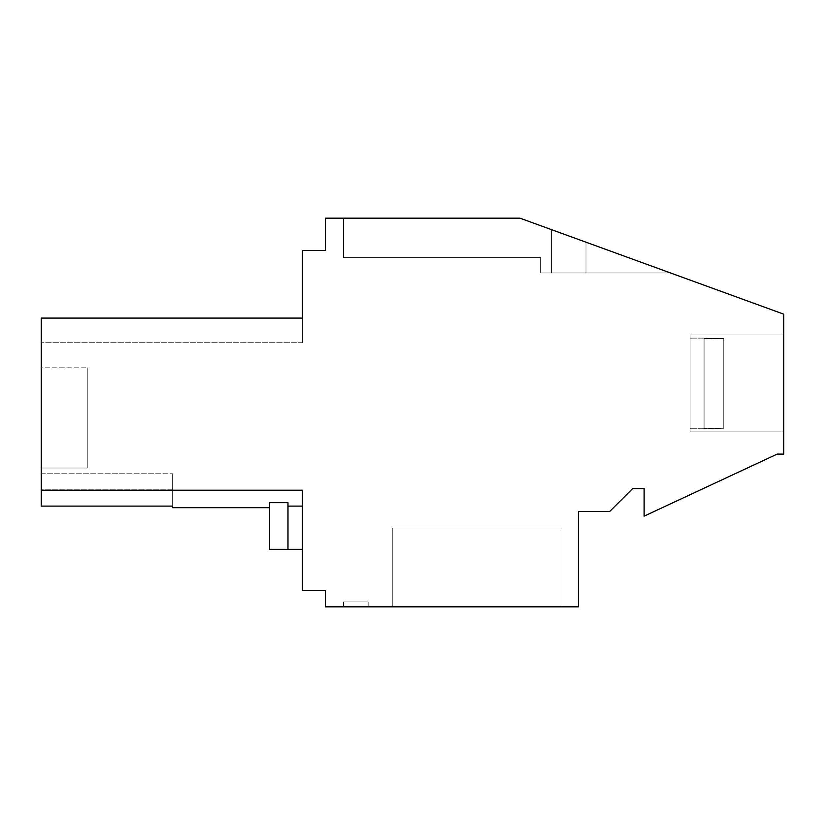 <?xml version="1.0" encoding="UTF-8"?>
<svg xmlns="http://www.w3.org/2000/svg" width="825" height="825" viewBox="0 0 825 825"><rect width="100%" height="100%" fill="white"/><g stroke="black" fill="none" stroke-linecap="round" stroke-linejoin="round"><path stroke-width="0.62" stroke-dasharray="4.12 3.09" d="M41.25 318.089L302.435 318.089L41.25 318.089L302.435 318.089L41.25 318.089L302.435 318.089L41.25 318.089L302.435 318.089L41.25 318.089L302.435 318.089L41.25 318.089L302.435 318.089L41.25 318.089L302.435 318.089L41.25 318.089L302.435 318.089L41.25 318.089L302.435 318.089L41.25 318.089L302.435 318.089L41.25 318.089L302.435 318.089L41.25 318.089L302.435 318.089L41.25 318.089L302.435 318.089L41.25 318.089L302.435 318.089L41.25 318.089L302.435 318.089L41.25 318.089L302.435 318.089L41.25 318.089L302.435 318.089L41.25 318.089L302.435 318.089L41.25 318.089L302.435 318.089L302.435 342.726L302.435 318.089L302.435 342.726L302.435 318.089L302.435 342.726L302.435 318.089L302.435 342.726L302.435 318.089L302.435 342.726L302.435 318.089L302.435 342.726L302.435 318.089L302.435 342.726L302.435 318.089L302.435 342.726L302.435 318.089L302.435 342.726L302.435 318.089L302.435 342.726L302.435 318.089L302.435 342.726L302.435 318.089L302.435 342.726L302.435 318.089L302.435 342.726L302.435 318.089L302.435 342.726L302.435 318.089L302.435 342.726L302.435 318.089L302.435 342.726L302.435 318.089L302.435 342.726L302.435 318.089L302.435 342.726L302.435 318.089L302.435 342.726L302.435 318.089L302.435 342.726L302.435 318.089L41.25 318.089L302.435 318.089L41.25 318.089L41.25 490.205L302.435 490.205L302.435 506.107L302.435 490.205L302.435 506.107L302.435 490.205L302.435 506.107L302.435 490.205L302.435 506.107L302.435 490.205L302.435 506.107L302.435 490.205L302.435 506.107L302.435 490.205L302.435 506.107L302.435 490.205L302.435 506.107L302.435 490.205L302.435 506.107L302.435 490.205L302.435 506.107L302.435 490.205L302.435 506.107L302.435 490.205L302.435 506.107L302.435 490.205L302.435 506.107L302.435 490.205L302.435 506.107L302.435 490.205L302.435 506.107L302.435 490.205L302.435 506.107L302.435 490.205L302.435 506.107L302.435 490.205L302.435 506.107L302.435 490.205L302.435 506.107L302.435 490.205L302.435 506.107L302.435 490.205L41.25 490.205L41.25 506.107L41.25 473.777L41.25 506.107L41.25 473.777L41.25 506.107L41.25 473.777L41.25 506.107L41.25 473.777L41.25 506.107L41.25 473.777L41.25 506.107L41.25 473.777L41.25 506.107L41.25 473.777L41.25 506.107L41.25 473.777L41.25 506.107L41.25 473.777L41.25 506.107L41.25 473.777L41.25 506.107L41.25 473.777L41.25 506.107L41.25 473.777L41.25 506.107L41.25 473.777L41.25 506.107L41.25 473.777L41.25 506.107L41.25 473.777L41.25 506.107L41.25 473.777L41.25 506.107L41.25 473.777L41.25 506.107L41.25 473.777L41.25 506.107L41.25 473.777L41.25 506.107L41.25 490.205L41.25 506.107L172.662 506.107L172.662 507.695L172.662 506.107L41.25 506.107L172.662 506.107L172.662 489.875L172.662 507.695L172.662 473.777L172.662 506.107L41.25 506.107L172.662 506.107L172.662 507.695L172.662 473.777L172.662 506.107L41.25 506.107L172.662 506.107L172.662 507.695L172.662 473.777L172.662 506.107L41.25 506.107L172.662 506.107L172.662 507.695L172.662 473.777L172.662 506.107L41.25 506.107L172.662 506.107L172.662 507.695L172.662 473.777L172.662 506.107L41.25 506.107L172.662 506.107L172.662 507.695L172.662 473.777L172.662 506.107L41.25 506.107L172.662 506.107L172.662 507.695L172.662 473.777L172.662 506.107L41.25 506.107L172.662 506.107L172.662 507.695L172.662 473.777L172.662 506.107L41.25 506.107L172.662 506.107L172.662 507.695L172.662 473.777L172.662 506.107L41.25 506.107L172.662 506.107L172.662 507.695L172.662 473.777L172.662 506.107L41.25 506.107L172.662 506.107L172.662 507.695L172.662 473.777L172.662 506.107L41.25 506.107L172.662 506.107L172.662 507.695L172.662 473.777L172.662 506.107L41.25 506.107L172.662 506.107L172.662 507.695L172.662 473.777L172.662 506.107L41.25 506.107L172.662 506.107L172.662 507.695L172.662 473.777L172.662 506.107L41.25 506.107L172.662 506.107L172.662 507.695L172.662 473.777L172.662 506.107L41.25 506.107L172.662 506.107L172.662 507.695L172.662 473.777L172.662 506.107L41.25 506.107L172.662 506.107L172.662 507.695L172.662 473.777L172.662 506.107L41.25 506.107L172.662 506.107L172.662 507.695L172.662 473.777L172.662 506.107L41.25 506.107L172.662 506.107L172.662 507.695L269.589 507.695L269.589 502.683L269.589 507.695L269.589 502.683L269.589 507.695L269.589 502.683L269.589 507.695L269.589 502.683L269.589 507.695L269.589 502.683L269.589 507.695L269.589 502.683L269.589 507.695L269.589 502.683L269.589 507.695L269.589 502.683L269.589 507.695L269.589 502.683L269.589 507.695L269.589 502.683L269.589 507.695L269.589 502.683L269.589 507.695L269.589 502.683L269.589 507.695L269.589 502.683L269.589 507.695L269.589 502.683L269.589 507.695L269.589 502.683L269.589 507.695L269.589 502.683L269.589 507.695L269.589 502.683L269.589 507.695L269.589 502.683L269.589 507.695L269.589 502.683L269.589 507.695L269.589 502.683L269.589 507.695L172.662 507.695L269.589 507.695M302.435 318.089L302.435 250.48L325.442 250.48L325.442 218.171L519.987 218.171L343.509 218.171L343.509 257.596L540.633 257.596L540.633 272.972L670.56 272.972L585.977 242.189L585.977 272.972L670.56 272.972L585.977 242.189L585.977 272.972L670.56 272.972L585.977 242.189L585.977 272.972L670.56 272.972L585.977 242.189L585.977 272.972L670.56 272.972L585.977 242.189L585.977 272.972L670.56 272.972L585.977 242.189L585.977 272.972L670.56 272.972L585.977 242.189L585.977 272.972L670.56 272.972L585.977 242.189L585.977 272.972L670.56 272.972L585.977 242.189L585.977 272.972L670.56 272.972L585.977 242.189L585.977 272.972L670.56 272.972L585.977 242.189L585.977 272.972L670.56 272.972L585.977 242.189L585.977 272.972L670.56 272.972L585.977 242.189L585.977 272.972L670.56 272.972L585.977 242.189L585.977 272.972L670.56 272.972L585.977 242.189L585.977 272.972L670.56 272.972L585.977 242.189L585.977 272.972L670.56 272.972L585.977 242.189L585.977 272.972L670.56 272.972L585.977 242.189L585.977 272.972L670.56 272.972L585.977 242.189L585.977 272.972L670.56 272.972L585.977 242.189L585.977 272.972L540.633 272.972L670.56 272.972L585.977 242.189L585.977 272.972L551.574 272.972L670.56 272.972L585.977 242.189L585.977 272.972L670.56 272.972L585.977 242.189L585.977 272.972L540.633 272.972L670.56 272.972L585.977 242.189L585.977 272.972L540.633 272.972L670.56 272.972L585.977 242.189L585.977 272.972L540.633 272.972L670.56 272.972L585.977 242.189L585.977 272.972L540.633 272.972L670.56 272.972L585.977 242.189L585.977 272.972L540.633 272.972L670.56 272.972L585.977 242.189L585.977 272.972L540.633 272.972L670.56 272.972L585.977 242.189L585.977 272.972L540.633 272.972L670.56 272.972L585.977 242.189L585.977 272.972L540.633 272.972L670.56 272.972L585.977 242.189L585.977 272.972L540.633 272.972L670.56 272.972L585.977 242.189L585.977 272.972L540.633 272.972L670.56 272.972L585.977 242.189L585.977 272.972L540.633 272.972L670.56 272.972L585.977 242.189L585.977 272.972L540.633 272.972L670.56 272.972L585.977 242.189L585.977 272.972L540.633 272.972L670.56 272.972L585.977 242.189L585.977 272.972L540.633 272.972L670.56 272.972L585.977 242.189L585.977 272.972L540.633 272.972L670.56 272.972L585.977 242.189L585.977 272.972L540.633 272.972L670.56 272.972L585.977 242.189L585.977 272.972L540.633 272.972L670.56 272.972L585.977 242.189L585.977 272.972L540.633 272.972L540.633 257.596L343.509 257.596L343.509 218.171L343.509 257.596L540.633 257.596L540.633 272.972L540.633 257.596L343.509 257.596L343.509 218.171L343.509 257.596L540.633 257.596L540.633 272.972L540.633 257.596L343.509 257.596L343.509 218.171L343.509 257.596L540.633 257.596L540.633 272.972L540.633 257.596L343.509 257.596L343.509 218.171L343.509 257.596L540.633 257.596L540.633 272.972L540.633 257.596L343.509 257.596L343.509 218.171L343.509 257.596L540.633 257.596L540.633 272.972L540.633 257.596L343.509 257.596L343.509 218.171L343.509 257.596L540.633 257.596L540.633 272.972L540.633 257.596L343.509 257.596L343.509 218.171L343.509 257.596L540.633 257.596L540.633 272.972L540.633 257.596L343.509 257.596L343.509 218.171L343.509 257.596L540.633 257.596L540.633 272.972L540.633 257.596L343.509 257.596L343.509 218.171L343.509 257.596L540.633 257.596L540.633 272.972L540.633 257.596L343.509 257.596L343.509 218.171L343.509 257.596L540.633 257.596L540.633 272.972L540.633 257.596L343.509 257.596L343.509 218.171L343.509 257.596L540.633 257.596L540.633 272.972L540.633 257.596L343.509 257.596L343.509 218.171L343.509 257.596L540.633 257.596L540.633 272.972L540.633 257.596L343.509 257.596L343.509 218.171L343.509 257.596L540.633 257.596L540.633 272.972L540.633 257.596L343.509 257.596L343.509 218.171L343.509 257.596L540.633 257.596L540.633 272.972L540.633 257.596L343.509 257.596L343.509 218.171L343.509 257.596L540.633 257.596L540.633 272.972L540.633 257.596L343.509 257.596L343.509 218.171L343.509 257.596L540.633 257.596L540.633 272.972L540.633 257.596L343.509 257.596L343.509 218.171L343.509 257.596L540.633 257.596L540.633 272.972L540.633 257.596L343.509 257.596L343.509 218.171L343.509 257.596L540.633 257.596L540.633 272.972L540.633 257.596L343.509 257.596L343.509 218.171L343.509 257.596L540.633 257.596L540.633 272.972L540.633 257.596L343.509 257.596L343.509 218.171L519.987 218.171L343.509 218.171L519.987 218.171L343.509 218.171L519.987 218.171L343.509 218.171L519.987 218.171L343.509 218.171L519.987 218.171L343.509 218.171L519.987 218.171L343.509 218.171L519.987 218.171L343.509 218.171L519.987 218.171L343.509 218.171L519.987 218.171L343.509 218.171L519.987 218.171L343.509 218.171L519.987 218.171L343.509 218.171L519.987 218.171L343.509 218.171L519.987 218.171L343.509 218.171L519.987 218.171L343.509 218.171L519.987 218.171L343.509 218.171L519.987 218.171L343.509 218.171L519.987 218.171L343.509 218.171L519.987 218.171L343.509 218.171L519.987 218.171L343.509 218.171L519.987 218.171L585.977 242.189L551.574 229.67L585.977 242.189L551.574 229.67L585.977 242.189L551.574 229.67L585.977 242.189L551.574 229.67L585.977 242.189L551.574 229.67L585.977 242.189L551.574 229.67L585.977 242.189L551.574 229.67L585.977 242.189L551.574 229.67L585.977 242.189L551.574 229.67L585.977 242.189L551.574 229.67L585.977 242.189L551.574 229.67L585.977 242.189L551.574 229.67L585.977 242.189L551.574 229.67L585.977 242.189L551.574 229.67L585.977 242.189L551.574 229.67L585.977 242.189L551.574 229.67L585.977 242.189L551.574 229.67L585.977 242.189L551.574 229.67L585.977 242.189L551.574 229.67L585.977 242.189L551.574 229.67L551.574 272.972L551.574 229.67L551.574 272.972L551.574 229.67L551.574 272.972L551.574 229.67L551.574 272.972L551.574 229.67L551.574 272.972L551.574 229.67L551.574 272.972L551.574 229.67L551.574 272.972L551.574 229.67L551.574 272.972L551.574 229.67L551.574 272.972L551.574 229.67L551.574 272.972L551.574 229.67L551.574 272.972L551.574 229.67L551.574 272.972L551.574 229.67L551.574 272.972L551.574 229.67L551.574 272.972L551.574 229.67L551.574 272.972L551.574 229.67L551.574 272.972L551.574 229.67L551.574 272.972L551.574 229.67L551.574 272.972L551.574 229.67L551.574 272.972L551.574 229.67L551.574 272.972L551.574 229.67L519.987 218.171L783.75 314.17L783.75 454.101L777.181 454.101L644.119 516.151L644.119 488.555L632.62 488.555L609.623 511.552L578.408 511.552L578.408 606.829L325.442 606.829L325.442 590.401L302.435 590.401L302.435 490.205L41.25 490.205M41.25 489.875L41.25 473.777L41.25 489.875L172.662 489.875L172.662 473.777L172.662 506.107L172.662 473.777L172.662 489.875L41.25 489.875M41.25 367.816L41.25 468.022L87.244 468.022L87.244 367.816L87.244 468.022L41.25 468.022L87.244 468.022L87.244 367.816L87.244 468.022L41.25 468.022L87.244 468.022L87.244 367.816L87.244 468.022L41.25 468.022L87.244 468.022L87.244 367.816L87.244 468.022L41.25 468.022L87.244 468.022L87.244 367.816L87.244 468.022L41.25 468.022L87.244 468.022L87.244 367.816L87.244 468.022L41.25 468.022L87.244 468.022L87.244 367.816L87.244 468.022L41.25 468.022L87.244 468.022L87.244 367.816L87.244 468.022L41.25 468.022L87.244 468.022L87.244 367.816L87.244 468.022L41.25 468.022L87.244 468.022L87.244 367.816L87.244 468.022L41.25 468.022L87.244 468.022L87.244 367.816L87.244 468.022L41.25 468.022L87.244 468.022L87.244 367.816L87.244 468.022L41.25 468.022L87.244 468.022L87.244 367.816L87.244 468.022L41.25 468.022L87.244 468.022L87.244 367.816L87.244 468.022L41.25 468.022L87.244 468.022L87.244 367.816L87.244 468.022L41.25 468.022L87.244 468.022L87.244 367.816L87.244 468.022L41.25 468.022L87.244 468.022L87.244 367.816L87.244 468.022L41.25 468.022L87.244 468.022L87.244 367.816L87.244 468.022L41.25 468.022L87.244 468.022L87.244 367.816L87.244 468.022L41.25 468.022L87.244 468.022L87.244 367.816L87.244 468.022L41.25 468.022L41.25 367.816L41.25 468.022L41.25 367.816L41.25 468.022L41.25 367.816L41.25 468.022L41.25 367.816L41.25 468.022L41.25 367.816L41.25 468.022L41.25 367.816L41.25 468.022L41.25 367.816L41.25 468.022L41.25 367.816L41.25 468.022L41.25 367.816L41.25 468.022L41.25 367.816L41.25 468.022L41.25 367.816L41.25 468.022L41.25 367.816L41.25 468.022L41.25 367.816L41.25 468.022L41.25 367.816L41.25 468.022L41.25 367.816L41.25 468.022L41.25 367.816L41.25 468.022L41.25 367.816L41.25 468.022L41.25 367.816L41.25 468.022L41.25 367.816L41.25 468.022L41.25 367.816L87.244 367.816L41.25 367.816M783.75 431.887L783.75 334.96L783.75 431.887L783.75 334.96L783.75 431.887L783.75 334.96L783.75 431.887L783.75 334.96L783.75 431.887L783.75 334.96L783.75 431.887L783.75 334.96L783.75 431.887L783.75 334.96L783.75 431.887L783.75 334.96L783.75 431.887L783.75 334.96L783.75 431.887L783.75 334.96L783.75 431.887L783.75 334.96L783.75 431.887L783.75 334.96L783.75 431.887L783.75 334.96L783.75 431.887L783.75 334.96L783.75 431.887L783.75 334.96L783.75 431.887L783.75 334.96L783.75 431.887L783.75 334.96L783.75 431.887L783.75 334.96L783.75 431.887L783.75 334.96L783.75 431.887L783.75 334.96L783.75 431.887L690.082 431.887L690.082 334.96L690.082 431.887L783.75 431.887L690.082 431.887L690.082 334.96L783.75 334.96L690.082 334.96L690.082 431.887L690.082 334.96L690.082 431.887L783.75 431.887L690.082 431.887L690.082 334.96L783.75 334.96L690.082 334.96L690.082 431.887L690.082 334.96L690.082 431.887L783.75 431.887L690.082 431.887L690.082 334.96L783.75 334.96L690.082 334.96L690.082 431.887L690.082 334.96L690.082 431.887L783.75 431.887L690.082 431.887L690.082 334.96L783.75 334.96L690.082 334.96L690.082 431.887L690.082 334.96L690.082 431.887L783.75 431.887L690.082 431.887L690.082 334.96L783.75 334.96L690.082 334.96L690.082 431.887L690.082 334.96L690.082 431.887L783.75 431.887L690.082 431.887L690.082 334.96L783.75 334.96L690.082 334.96L690.082 431.887L690.082 334.96L690.082 431.887L783.75 431.887L690.082 431.887L690.082 334.96L783.75 334.96L690.082 334.96L690.082 431.887L690.082 334.96L690.082 431.887L783.75 431.887L690.082 431.887L690.082 334.96L783.75 334.96L690.082 334.96L690.082 431.887L690.082 334.96L690.082 431.887L783.75 431.887L690.082 431.887L690.082 334.96L783.75 334.96L690.082 334.96L690.082 431.887L690.082 334.96L690.082 431.887L783.75 431.887M561.99 606.829L392.782 606.829L561.99 606.829L392.782 606.829L561.99 606.829L392.782 606.829L561.99 606.829L392.782 606.829L561.99 606.829L392.782 606.829L561.99 606.829L392.782 606.829L561.99 606.829L392.782 606.829L561.99 606.829L392.782 606.829L561.99 606.829L392.782 606.829L561.99 606.829L392.782 606.829L561.99 606.829L392.782 606.829L561.99 606.829L392.782 606.829L561.99 606.829L392.782 606.829L561.99 606.829L392.782 606.829L561.99 606.829L392.782 606.829L561.99 606.829L392.782 606.829L561.99 606.829L392.782 606.829L561.99 606.829L392.782 606.829L561.99 606.829L392.782 606.829L561.99 606.829L392.782 606.829L561.99 606.829L561.99 527.979L561.99 606.829L561.99 527.979L392.782 527.979L561.99 527.979L561.99 606.829L561.99 527.979L392.782 527.979L392.782 606.829L392.782 527.979L561.99 527.979L561.99 606.829L561.99 527.979L392.782 527.979L561.99 527.979L561.99 606.829L561.99 527.979L392.782 527.979L561.99 527.979L561.99 606.829L561.99 527.979L392.782 527.979L561.99 527.979L561.99 606.829L561.99 527.979L392.782 527.979L561.99 527.979L561.99 606.829L561.99 527.979L392.782 527.979L561.99 527.979L561.99 606.829L561.99 527.979L392.782 527.979L561.99 527.979L561.99 606.829L561.99 527.979L392.782 527.979L561.99 527.979L561.99 606.829L561.99 527.979L392.782 527.979L561.99 527.979L561.99 606.829L561.99 527.979L392.782 527.979L561.99 527.979L561.99 606.829L561.99 527.979L392.782 527.979L561.99 527.979L561.99 606.829L561.99 527.979L392.782 527.979L561.99 527.979L561.99 606.829L561.99 527.979L392.782 527.979L561.99 527.979L561.99 606.829L561.99 527.979L392.782 527.979L561.99 527.979L561.99 606.829L561.99 527.979L392.782 527.979L561.99 527.979L561.99 606.829L561.99 527.979L392.782 527.979L561.99 527.979L561.99 606.829L561.99 527.979L392.782 527.979L561.99 527.979L561.99 606.829L561.99 527.979L392.782 527.979L561.99 527.979L392.782 527.979L561.99 527.979L561.99 606.829M368.146 606.829L343.509 606.829L343.509 601.899L368.146 601.899L343.509 601.899L343.509 606.829L343.509 601.899L368.146 601.899L343.509 601.899L343.509 606.829L343.509 601.899L368.146 601.899L343.509 601.899L343.509 606.829L343.509 601.899L368.146 601.899L343.509 601.899L343.509 606.829L343.509 601.899L368.146 601.899L343.509 601.899L343.509 606.829L343.509 601.899L368.146 601.899L343.509 601.899L343.509 606.829L343.509 601.899L368.146 601.899L343.509 601.899L343.509 606.829L343.509 601.899L368.146 601.899L343.509 601.899L343.509 606.829L343.509 601.899L368.146 601.899L343.509 601.899L343.509 606.829L343.509 601.899L368.146 601.899L343.509 601.899L343.509 606.829L343.509 601.899L368.146 601.899L343.509 601.899L343.509 606.829L343.509 601.899L368.146 601.899L343.509 601.899L343.509 606.829L343.509 601.899L368.146 601.899L343.509 601.899L343.509 606.829L343.509 601.899L368.146 601.899L343.509 601.899L343.509 606.829L343.509 601.899L368.146 601.899L343.509 601.899L343.509 606.829L343.509 601.899L368.146 601.899L343.509 601.899L343.509 606.829L343.509 601.899L368.146 601.899L343.509 601.899L343.509 606.829L343.509 601.899L368.146 601.899L343.509 601.899L343.509 606.829L343.509 601.899L368.146 601.899L343.509 601.899L343.509 606.829L343.509 601.899L368.146 601.899L343.509 601.899L343.509 606.829L368.146 606.829L343.509 606.829L368.146 606.829L343.509 606.829L368.146 606.829L343.509 606.829L368.146 606.829L343.509 606.829L368.146 606.829L343.509 606.829L368.146 606.829L343.509 606.829L368.146 606.829L343.509 606.829L368.146 606.829L343.509 606.829L368.146 606.829L343.509 606.829L368.146 606.829L343.509 606.829L368.146 606.829L343.509 606.829L368.146 606.829L343.509 606.829L368.146 606.829L343.509 606.829L368.146 606.829L343.509 606.829L368.146 606.829L343.509 606.829L368.146 606.829L343.509 606.829L368.146 606.829L343.509 606.829L368.146 606.829L343.509 606.829L368.146 606.829L343.509 606.829L368.146 606.829L368.146 601.899L368.146 606.829M302.435 549.337L287.977 549.337L302.435 549.337L287.977 549.337L302.435 549.337L287.977 549.337L302.435 549.337L287.977 549.337L302.435 549.337L287.977 549.337L302.435 549.337L287.977 549.337L302.435 549.337L287.977 549.337L302.435 549.337L287.977 549.337L302.435 549.337L287.977 549.337L302.435 549.337L287.977 549.337L302.435 549.337L302.435 506.107L287.977 506.107L287.977 502.683L287.977 506.107L287.977 502.683L269.589 502.683L287.977 502.683L287.977 506.107L287.977 502.683L269.589 502.683L269.589 549.337L287.977 549.337L287.977 502.683L287.977 506.107L287.977 502.683L269.589 502.683L269.589 549.337L302.435 549.337L302.435 506.107L287.977 506.107L287.977 502.683L269.589 502.683L269.589 549.337L287.977 549.337L287.977 502.683L287.977 506.107L287.977 502.683L269.589 502.683L269.589 549.337L287.977 549.337L287.977 502.683L269.589 502.683L269.589 549.337L287.977 549.337L287.977 502.683L287.977 506.107L287.977 502.683L269.589 502.683L269.589 549.337L287.977 549.337L287.977 502.683L269.589 502.683L269.589 549.337L287.977 549.337L287.977 502.683L287.977 506.107L287.977 502.683L269.589 502.683L269.589 549.337L287.977 549.337L287.977 502.683L269.589 502.683L269.589 549.337L287.977 549.337L287.977 502.683L287.977 506.107L287.977 502.683L269.589 502.683L269.589 549.337L302.435 549.337L302.435 506.107L287.977 506.107L287.977 502.683L269.589 502.683L269.589 549.337L287.977 549.337L287.977 502.683L287.977 506.107L287.977 502.683L269.589 502.683L269.589 549.337L287.977 549.337L287.977 502.683L269.589 502.683L269.589 549.337L287.977 549.337L287.977 502.683L287.977 506.107L287.977 502.683L269.589 502.683L269.589 549.337L287.977 549.337L287.977 502.683L269.589 502.683L269.589 549.337L302.435 549.337L302.435 506.107L287.977 506.107L287.977 502.683L287.977 506.107L302.435 506.107L287.977 506.107L302.435 506.107L287.977 506.107L287.977 549.337L287.977 502.683L269.589 502.683L269.589 549.337L287.977 549.337L287.977 502.683L269.589 502.683L269.589 549.337L287.977 549.337L287.977 506.107L302.435 506.107L287.977 506.107L287.977 549.337L302.435 549.337L302.435 506.107L287.977 506.107L287.977 549.337L287.977 502.683L287.977 549.337L287.977 502.683L269.589 502.683L269.589 549.337L302.435 549.337L302.435 506.107L287.977 506.107L302.435 506.107L287.977 506.107L287.977 549.337L287.977 502.683L269.589 502.683L269.589 549.337L287.977 549.337L287.977 502.683L287.977 549.337L302.435 549.337L302.435 506.107L287.977 506.107L287.977 549.337L287.977 502.683L269.589 502.683L269.589 549.337L287.977 549.337L287.977 502.683L269.589 502.683L269.589 549.337L302.435 549.337L302.435 506.107L287.977 506.107L287.977 549.337L287.977 502.683L287.977 506.107L302.435 506.107L287.977 506.107L287.977 549.337L287.977 502.683L269.589 502.683L269.589 549.337L302.435 549.337L302.435 506.107L287.977 506.107L287.977 549.337L287.977 502.683L269.589 502.683L269.589 549.337L287.977 549.337L287.977 502.683L287.977 549.337L302.435 549.337L302.435 506.107L287.977 506.107L287.977 549.337L287.977 502.683L269.589 502.683L269.589 549.337L287.977 549.337L287.977 502.683L269.589 502.683L269.589 549.337L287.977 549.337L287.977 506.107L302.435 506.107L287.977 506.107L287.977 549.337L302.435 549.337L302.435 506.107L287.977 506.107L287.977 549.337L287.977 502.683L287.977 549.337L287.977 502.683L269.589 502.683L269.589 549.337L302.435 549.337L302.435 506.107L287.977 506.107L302.435 506.107L287.977 506.107L287.977 549.337L287.977 502.683L269.589 502.683L269.589 549.337L287.977 549.337L287.977 502.683L287.977 549.337L302.435 549.337L302.435 506.107L287.977 506.107L287.977 549.337L287.977 502.683L269.589 502.683L269.589 549.337L287.977 549.337L287.977 502.683L269.589 502.683L269.589 549.337L302.435 549.337L302.435 506.107L287.977 506.107L287.977 549.337L287.977 502.683L287.977 506.107L302.435 506.107L287.977 506.107L287.977 549.337L287.977 502.683L269.589 502.683L269.589 549.337L302.435 549.337L302.435 506.107L287.977 506.107L287.977 549.337L287.977 502.683L269.589 502.683L269.589 549.337L287.977 549.337L287.977 502.683L287.977 549.337L302.435 549.337L302.435 506.107L287.977 506.107L287.977 549.337L287.977 502.683L269.589 502.683L269.589 549.337L287.977 549.337L287.977 502.683L269.589 502.683L269.589 549.337L287.977 549.337L287.977 506.107L302.435 506.107L287.977 506.107L287.977 549.337L302.435 549.337L302.435 506.107L287.977 506.107L287.977 549.337L287.977 502.683L287.977 549.337L287.977 502.683L269.589 502.683L269.589 549.337L302.435 549.337L302.435 506.107L287.977 506.107L302.435 506.107L287.977 506.107L287.977 549.337L287.977 502.683L269.589 502.683L269.589 549.337L287.977 549.337L287.977 502.683L287.977 549.337L302.435 549.337L302.435 506.107L287.977 506.107L287.977 549.337L287.977 502.683L269.589 502.683L269.589 549.337L287.977 549.337L287.977 502.683L269.589 502.683L269.589 549.337L302.435 549.337L302.435 506.107M41.25 473.777L172.662 473.777L41.25 473.777M392.782 606.829L392.782 527.979L392.782 606.829M690.082 334.96L783.75 334.96L690.082 334.96L690.082 431.887L690.082 334.96M287.977 549.337L287.977 502.683L287.977 549.337L269.589 549.337L287.977 549.337L287.977 506.107M269.589 549.337L269.589 502.683L269.589 549.337M690.082 383.429L690.082 338.116L690.082 383.429M723.773 428.247L723.773 383.429L723.773 428.247L704.065 428.732L704.065 338.116L723.773 338.601L723.773 383.429L723.773 338.601L704.065 338.601L704.065 428.732L704.065 338.601L723.773 338.601L723.773 428.247L704.065 428.247L704.065 338.601L723.773 338.601L723.773 383.429L723.773 338.601L704.065 338.601L723.773 338.601L723.773 428.247L723.773 338.601L704.065 338.601L704.065 428.732L704.065 338.601L723.773 338.601L723.773 383.429L723.773 338.601L704.065 338.601L704.065 428.732L704.065 338.601L723.773 338.601L723.773 428.247L723.773 338.601L704.065 338.601L704.065 428.732L704.065 338.601L723.773 338.601L723.773 383.429L723.773 338.601L704.065 338.601L704.065 428.732L704.065 338.601L723.773 338.601L723.773 428.247L723.773 338.601L704.065 338.601L704.065 428.732L704.065 338.601L723.773 338.601L723.773 428.247L704.065 428.732L704.065 338.601L704.065 428.732L704.065 338.601L723.773 338.601L704.065 338.601L704.065 428.732L704.065 338.601L723.773 338.601L723.773 383.429L723.773 338.601L704.065 338.601L704.065 428.732L704.065 338.601L723.773 338.601L723.773 428.247L704.065 428.247L704.065 338.601L723.773 338.601L723.773 383.429L723.773 338.601L704.065 338.601L723.773 338.601L723.773 428.247L723.773 338.601L704.065 338.601L704.065 428.732L704.065 338.601L723.773 338.601L723.773 383.429L723.773 338.601L704.065 338.601L704.065 428.732L704.065 338.601L723.773 338.601L723.773 428.247L723.773 338.601L704.065 338.601L704.065 428.732L704.065 338.601L723.773 338.601L723.773 383.429L723.773 338.601L704.065 338.601L704.065 428.732L704.065 338.601L723.773 338.601L723.773 428.247L723.773 338.601L704.065 338.601L704.065 428.732L704.065 338.601L723.773 338.601L723.773 428.247L704.065 428.732L704.065 338.601L704.065 428.732L704.065 338.601L723.773 338.601L704.065 338.601L704.065 428.732L704.065 338.601L723.773 338.601L723.773 383.429L723.773 338.601L704.065 338.601L704.065 428.732L704.065 338.601L723.773 338.601L723.773 428.247L704.065 428.247L704.065 338.601L723.773 338.601L723.773 428.247L723.773 338.601L723.773 428.247L723.773 338.601L723.773 428.247L704.065 428.247L723.773 428.247L723.773 383.429L723.773 428.247L704.065 428.247L723.773 428.247L723.773 338.601L723.773 428.247L723.773 338.601L723.773 428.247L704.065 428.247L723.773 428.247L723.773 338.601L723.773 428.247L723.773 383.429L723.773 428.247L704.065 428.247L723.773 428.247L723.773 338.601L723.773 428.247L723.773 338.601L723.773 428.247L704.065 428.247L723.773 428.247L723.773 383.429L723.773 428.247L704.065 428.247L723.773 428.247L723.773 338.601L723.773 428.247L723.773 338.601L723.773 428.247L704.065 428.247L723.773 428.247L723.773 338.601L723.773 428.247L723.773 383.429L723.773 428.247L704.065 428.247L723.773 428.247L723.773 338.601L723.773 428.247L723.773 338.601L723.773 428.247L704.065 428.247L723.773 428.247L723.773 383.429L723.773 428.247L704.065 428.247L723.773 428.247L723.773 338.601L723.773 428.247L723.773 338.601L723.773 428.247L704.065 428.247L723.773 428.247L723.773 338.601L723.773 428.247L723.773 383.429L723.773 428.247L704.065 428.247L723.773 428.247L723.773 338.601L723.773 428.247L723.773 338.601L723.773 428.247L704.065 428.247L723.773 428.247L723.773 383.429L723.773 428.247L704.065 428.247L723.773 428.247L723.773 338.601L723.773 428.247L723.773 338.601L723.773 428.247L704.065 428.247L723.773 428.247L723.773 338.601L723.773 428.247L723.773 383.429L723.773 428.247L704.065 428.247L723.773 428.247L723.773 338.601L723.773 428.247L704.065 428.247L723.773 428.247L723.773 338.601L723.773 428.247M302.435 342.726L41.25 342.726L302.435 342.726M704.065 428.732L690.082 428.732L704.065 428.732M704.065 338.116L690.082 338.116L704.065 338.116"/><path stroke-width="1.24" d="M269.589 507.695L172.662 507.695L172.662 506.107L41.25 506.107L41.25 490.205L302.435 490.205L302.435 590.401L325.442 590.401L325.442 606.829L578.408 606.829L578.408 511.552L609.623 511.552L632.62 488.555L644.119 488.555L644.119 516.151L777.181 454.101L783.75 454.101L783.75 314.17L519.987 218.171L325.442 218.171L325.442 250.48L302.435 250.48L302.435 318.089L41.25 318.089L41.25 490.205M41.25 318.089L302.435 318.089M287.977 549.337L287.977 502.683L269.589 502.683L269.589 549.337L302.435 549.337M302.435 506.107L287.977 506.107"/></g></svg>
